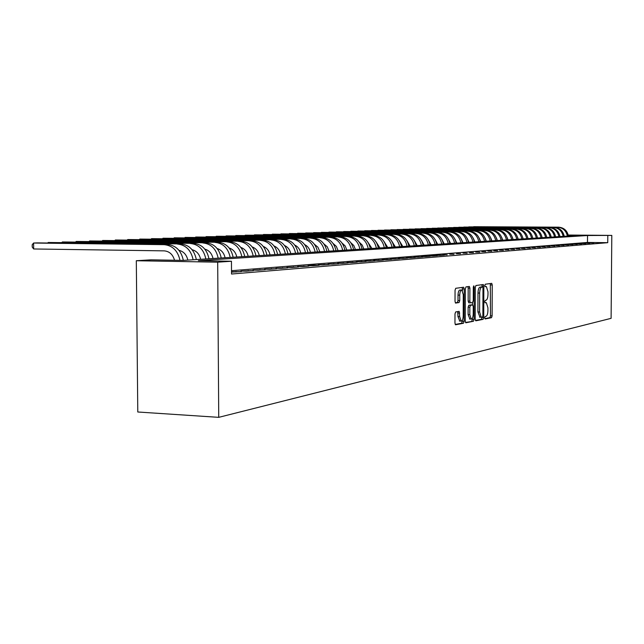 <?xml version="1.0" encoding="UTF-8"?>
<svg xmlns="http://www.w3.org/2000/svg" width="644" height="644" viewBox="0 0 644 644"><rect width="100%" height="100%" fill="white"/><g stroke="black" fill="none" stroke-linecap="round" stroke-linejoin="round"><path stroke-width="0.97" d="M484.715 317.822L485.141 318.949L491.517 317.685L492.113 315.858L492.233 284.986L491.734 283.352L485.262 284.229L484.835 285.509L485.19 286.661L486.373 286.564L487.999 291.804L487.991 294.397C487.862 297.769 487.21 299.718 486.043 300.249L485.206 300.386L484.779 301.674L485.125 302.809L486.349 302.696L487.943 307.872L487.935 310.464C487.806 313.829 487.154 315.802 485.979 316.365L485.149 316.526L484.715 317.822M455.67 311.946L454.994 313.886L454.97 323.103L455.509 324.785L463.455 323.248L464.115 321.324L464.203 288.931L463.656 287.232L455.727 288.303L455.05 290.227L455.026 301.376L455.574 303.083L459.067 302.543L459.736 300.627L459.744 295.137C459.913 291.812 460.597 290.114 461.804 290.058L463.269 294.614L463.213 315.963C463.044 319.36 462.336 321.066 461.104 321.09L459.695 316.623L459.164 311.358L455.67 311.946M231.454 261.247L217.696 262.18L218.735 417.344L611.108 318.337L611.8 235.406L587.529 235.511L198.352 260.667L231.454 261.247L231.526 274.03L607.743 242.675L607.799 235.68M475.183 319.158L475.811 320.801L483.113 319.352L483.733 317.492L483.837 286.169L483.322 284.519L475.924 285.517L475.288 287.369L475.183 319.158M465.491 322.451L473.445 321.267L465.894 322.765M467.898 286.62L468.188 288.093L469.895 288.134L469.355 286.443L465.998 286.886L465.346 288.77L465.25 321.098L465.773 322.757M469.895 288.134L469.854 301.151L470.378 302.817L472.624 302.471L473.26 300.595L473.3 287.119L473.815 285.823L474.185 286.999L474.089 319.376L473.445 321.267M593.776 242.909L590.371 242.869L593.776 242.909M589.751 243.231L586.33 243.199L589.751 243.231M585.67 243.569L582.216 243.529L585.67 243.569M581.508 243.907L578.03 243.867L581.508 243.907M577.274 244.253L573.772 244.213L577.274 244.253M572.967 244.599L569.433 244.559L572.967 244.599M568.58 244.953L565.021 244.921L568.58 244.953M564.112 245.324L560.521 245.284L564.112 245.324M559.564 245.694L555.949 245.646L559.564 245.694M554.935 246.064L551.288 246.024L554.935 246.064M550.218 246.451L546.539 246.411L550.218 246.451M545.412 246.845L541.701 246.797L545.412 246.845M540.509 247.24L536.774 247.199L540.509 247.24M535.518 247.65L531.751 247.602L535.518 247.65M530.431 248.061L526.631 248.012L530.431 248.061M525.238 248.487L521.415 248.439L525.238 248.487M519.95 248.914L516.086 248.866L519.95 248.914M514.548 249.357L510.66 249.3L514.548 249.357M509.042 249.8L505.121 249.751L509.042 249.8M503.423 250.258L499.47 250.21L503.423 250.258M497.691 250.725L493.698 250.669L497.691 250.725M491.839 251.2L487.814 251.144L491.839 251.2M485.858 251.691L481.801 251.635L485.858 251.691M479.756 252.182L475.658 252.126L479.756 252.182M473.525 252.69L469.387 252.633L473.525 252.69M467.158 253.213L462.988 253.148L467.158 253.213M460.645 253.736L456.435 253.68L460.645 253.736M453.996 254.283L449.745 254.219L453.996 254.283M447.186 254.831L442.903 254.774L447.186 254.831M440.23 255.402L444.424 255.056L435.908 255.338L440.23 255.402M433.114 255.982L437.405 255.628L433.066 255.563L428.751 255.918L433.114 255.982M425.837 256.57L430.224 256.215L425.837 256.151L421.426 256.505L425.837 256.57L425.837 256.151M418.383 257.181L422.875 256.811L413.931 257.109L418.383 257.181M410.751 257.801L415.348 257.423L406.259 257.729L410.751 257.801M402.935 258.437L407.644 258.051L398.403 258.365L402.935 258.437M394.933 259.089L399.763 258.695L390.353 259.009L394.933 259.089M386.73 259.749L391.681 259.347L382.109 259.677L386.73 259.749M378.326 260.434L383.397 260.023L373.657 260.361L378.326 260.434M369.712 261.142L374.905 260.715L364.987 261.062L369.712 261.142M360.873 261.858L366.203 261.424L356.108 261.778L360.873 261.858M351.801 262.591L357.275 262.148L346.987 262.511L351.801 262.591M342.495 263.356L348.114 262.897L337.633 263.267L342.495 263.356M332.948 264.129L338.704 263.662L328.029 264.04L332.948 264.129M323.135 264.926L329.052 264.442L318.168 264.837L323.135 264.926M313.056 265.747L319.134 265.256L314.151 265.159L308.033 265.658L313.056 265.747M302.696 266.592L308.943 266.085L297.625 266.495L302.696 266.592M292.046 267.453L298.47 266.938L286.918 267.357L292.046 267.453M281.098 268.347L287.707 267.807L275.914 268.25L281.098 268.347M269.828 269.264L276.622 268.709L264.587 269.16L269.828 269.264M258.228 270.206L265.223 269.643L252.931 270.102L258.228 270.206M246.282 271.18L253.486 270.593L240.92 271.068L246.282 271.18M231.518 272.13L241.403 271.575L231.518 271.832M607.743 242.675L587.473 242.458L231.51 270.705M568.298 235.342L578.143 235.43L183.138 260.401L151.01 259.838L136.311 260.731L137.784 411.999L218.735 417.344M136.311 260.731L217.696 262.18M611.8 235.406L568.233 235.044M587.473 242.458L587.529 235.511M440.126 255L440.126 255.402M433.066 255.563L433.066 255.982M418.447 256.747L418.447 257.173M410.88 257.358L410.88 257.785M403.136 257.978L403.136 258.421M395.207 258.622L395.207 259.065M387.076 259.274L387.076 259.725M378.752 259.951L378.752 260.401M370.211 260.635L370.219 261.094M361.461 261.343L361.461 261.81M352.485 262.068L352.485 262.543M343.276 262.808L343.276 263.291M333.825 263.573L333.825 264.056M324.117 264.354L324.117 264.845M314.151 265.159L314.151 265.658M303.904 265.988L303.904 266.495M293.382 266.841L293.382 267.349M282.555 267.711L282.555 268.226M271.422 268.612L271.422 269.136M259.959 269.538L259.967 270.069M248.165 270.488L248.173 271.027M236.018 271.47L236.026 272.018M484.827 318.627L489.867 317.637L490.47 315.802L490.317 283.537M482.171 287.039L481.889 284.696M475.417 320.487L481.446 319.295L482.066 317.122M482.453 317.049L482.879 315.745L482.976 288.206L482.614 287.055L481.664 287.176C480.464 287.683 479.804 289.647 479.667 293.068L479.603 312.002L481.197 317.194L482.453 317.049M480.931 287.007L482.549 287.047M479.949 317.154L477.929 311.946L477.993 293.028C478.122 289.607 478.79 287.643 479.989 287.135L480.883 287.007M468.188 288.093L468.156 301.102L468.816 302.777M472.446 302.503L472.438 304.95M472.398 318.2L472.398 319.319L474.089 319.376M469.814 314.65L471.183 319.054C472.374 319.022 473.05 317.339 473.219 314.014L473.243 306.625L472.72 304.966L470.482 305.32L469.838 307.212L469.814 314.65L468.116 314.594L469.862 319.013M471.006 304.91L472.616 304.958M468.116 314.594L468.14 307.164L468.784 305.272L470.917 304.91M471.754 321.211L472.398 319.319M459.784 321.05L457.964 316.566L457.715 311.583M461.458 290.05L460.09 290.017C458.874 290.074 458.182 291.764 458.021 295.097L459.744 295.137M455.308 302.825L457.337 302.495L458.005 300.579L458.021 295.097M462.481 290.677L462.183 287.409M455.219 324.479L461.74 323.191L462.4 320.157M558.606 227.179L473.646 226.704L558.606 227.179C563.935 227.638 567.211 230.592 568.427 236.042M557.543 227.227C562.888 227.686 566.173 230.649 567.388 236.107M554.339 227.372L468.768 226.881L554.339 227.372C559.716 227.831 563.009 230.81 564.241 236.308M553.26 227.421C558.646 227.879 561.954 230.866 563.178 236.372M550 227.565L463.809 227.066L550 227.565C555.418 228.024 558.742 231.035 559.974 236.573M548.905 227.614C554.331 228.081 557.664 231.091 558.895 236.646M545.589 227.759L458.769 227.252L545.589 227.759C551.047 228.226 554.395 231.26 555.635 236.847M544.478 227.807C549.944 228.274 553.293 231.317 554.54 236.92M541.105 227.96L453.642 227.445L541.105 227.96C546.595 228.427 549.976 231.486 551.224 237.129M539.97 228.008C545.476 228.483 548.857 231.542 550.113 237.201M536.541 228.161L448.425 227.638L536.541 228.161C542.071 228.636 545.476 231.719 546.74 237.411M535.381 228.209C540.928 228.692 544.333 231.784 545.605 237.483M531.888 228.362L443.112 227.831L531.888 228.362C537.466 228.845 540.896 231.961 542.168 237.7M530.712 228.419C536.299 228.902 539.736 232.017 541.016 237.773M522.34 228.789L432.221 228.242L522.34 228.789C528.008 229.28 531.485 232.452 532.781 238.296L532.725 237.934M527.154 228.572L437.719 228.032L527.154 228.572C532.781 229.063 536.235 232.202 537.515 237.998M525.963 228.628C531.59 229.119 535.051 232.267 536.339 238.071M528.016 238.594L527.798 237.725M521.125 228.845C526.8 229.336 530.286 232.508 531.582 238.369M523.145 238.908L522.791 237.628M517.438 229.006L426.626 228.443L517.438 229.006C523.145 229.506 526.655 232.701 527.959 238.602M516.198 229.063C521.914 229.562 525.432 232.766 526.744 238.674M518.187 239.222L517.696 237.596M512.439 229.224L420.935 228.66L512.439 229.224C518.195 229.731 521.729 232.959 523.049 238.908M511.175 229.28C516.939 229.787 520.481 233.023 521.809 238.988M513.131 239.536L512.503 237.612M507.351 229.449L415.139 228.87L507.351 229.449C513.147 229.956 516.713 233.217 518.05 239.23M506.071 229.514C511.875 230.021 515.45 233.281 516.778 239.31M507.979 239.866L507.214 237.652M502.175 229.683L409.238 229.095L502.175 229.683C508.011 230.198 511.61 233.482 512.954 239.552M500.863 229.739C506.715 230.254 510.314 233.547 511.658 239.632M502.731 240.196L501.837 237.717M496.894 229.916L403.225 229.312L496.894 229.916C502.779 230.431 506.401 233.756 507.754 239.874M495.558 229.972C501.459 230.496 505.089 233.82 506.442 239.962M497.385 240.534L496.347 237.813M491.509 230.158L397.107 229.546L491.509 230.158C497.45 230.681 501.096 234.03 502.465 240.212M490.148 230.214C496.097 230.737 499.752 234.102 501.129 240.301M491.936 240.88L490.752 237.918M486.027 230.399L390.868 229.771L486.027 230.399C492.008 230.922 495.687 234.311 497.071 240.55M484.634 230.463C490.631 230.987 494.326 234.384 495.703 240.639M486.381 241.226L485.053 238.038M480.432 230.649L384.508 230.013L480.432 230.649C486.462 231.18 490.181 234.601 491.573 240.904M479.015 230.713C485.061 231.244 488.78 234.674 490.181 240.993M480.714 241.589L479.241 238.175M474.733 230.898L378.028 230.246L474.733 230.898C480.81 231.438 484.554 234.891 485.962 241.258M473.284 230.963C479.386 231.502 483.137 234.963 484.546 241.347M474.926 241.951L473.316 238.328M468.913 231.156L371.427 230.496L468.913 231.156C475.047 231.703 478.822 235.189 480.239 241.621M467.439 231.22C473.59 231.768 477.373 235.261 478.798 241.709M469.033 242.329L467.27 238.497M462.98 231.421L364.697 230.745L462.98 231.421C469.17 231.969 472.978 235.495 474.411 241.983M461.482 231.486C467.681 232.041 471.497 235.567 472.929 242.08M463.02 242.708L461.096 238.674M456.934 231.687L357.831 231.003L456.934 231.687C463.165 232.243 467.005 235.801 468.454 242.361M455.397 231.76C461.651 232.315 465.499 235.881 466.948 242.458M456.878 243.094L454.801 238.86M450.752 231.961L350.827 231.26L450.752 231.961C457.047 232.524 460.919 236.123 462.376 242.748M449.19 232.033C455.493 232.597 459.373 236.203 460.838 242.844M450.607 243.488L448.377 239.061M444.449 232.243L343.679 231.526L444.449 232.243C450.792 232.814 454.704 236.445 456.177 243.142M442.855 232.315C449.214 232.887 453.126 236.525 454.608 243.239M444.207 243.899L441.816 239.27M438.017 232.524L336.393 231.792L438.017 232.524C444.416 233.104 448.353 236.775 449.842 243.537M436.391 232.597C442.798 233.176 446.751 236.855 448.24 243.641M437.67 244.309L435.119 239.496M431.448 232.822L328.955 232.073L431.448 232.822C437.896 233.402 441.873 237.113 443.378 243.947M429.781 232.895C436.246 233.474 440.23 237.193 441.744 244.052M430.997 244.728L428.276 239.729M424.734 233.112L321.364 232.355L424.734 233.112C431.247 233.708 435.255 237.451 436.777 244.366M423.036 233.192C429.556 233.78 433.581 237.539 435.103 244.47M424.179 245.163L421.281 239.971M417.876 233.418L313.612 232.637L417.876 233.418C424.444 234.013 428.493 237.805 430.023 244.792M416.145 233.498C422.722 234.094 426.779 237.894 428.316 244.897M417.207 245.606L414.14 240.228M410.872 233.732L305.691 232.935L410.872 233.732C417.497 234.336 421.587 238.167 423.132 245.227M409.101 233.812C415.734 234.416 419.832 238.256 421.385 245.34M410.083 246.056L406.839 240.494M403.716 234.046L297.608 233.233L403.716 234.046C410.397 234.658 414.519 238.53 416.088 245.67M401.896 234.126C408.594 234.738 412.732 238.626 414.301 245.783M402.806 246.515L399.369 240.776M396.398 234.376L289.349 233.539L396.398 234.376C403.136 234.988 407.298 238.908 408.884 246.129M394.539 234.456C401.301 235.076 405.47 239.005 407.056 246.241M395.36 246.982L391.737 241.057M388.912 234.706L280.905 233.853L388.912 234.706C395.714 235.326 399.916 239.294 401.51 246.596M387.012 234.786C393.83 235.414 398.04 239.391 399.642 246.716M387.736 247.465L383.929 241.363M381.256 235.044L272.275 234.174L381.256 235.044C388.123 235.68 392.365 239.689 393.975 247.071M379.316 235.132C386.199 235.76 390.449 239.785 392.067 247.191M379.944 247.956L375.935 241.669M373.423 235.39L263.452 234.497L373.423 235.39C380.354 236.034 384.637 240.091 386.263 247.562M371.435 235.479C378.382 236.123 382.673 240.188 384.307 247.682M371.966 248.463L367.756 241.999M365.414 235.744L254.428 234.835L365.414 235.744C372.409 236.396 376.724 240.502 378.374 248.061M363.377 235.833C370.389 236.485 374.719 240.606 376.378 248.182M363.796 248.978L362.25 245.123L359.384 242.329M357.211 236.107L245.203 235.181L357.211 236.107C364.271 236.767 368.634 240.92 370.3 248.568M355.126 236.203C362.202 236.863 366.581 241.025 368.247 248.697M355.432 249.51L353.814 245.525L350.811 242.675M348.807 236.485L235.76 235.527L348.807 236.485C355.939 237.145 360.342 241.347 362.025 249.091M346.673 236.573C353.822 237.242 358.241 241.46 359.932 249.22M346.866 250.049L345.168 245.936L342.028 243.038M340.209 236.863L226.1 235.889L340.209 236.863C347.398 237.539 351.849 241.79 353.556 249.631M338.019 236.96C345.232 237.636 349.7 241.903 351.407 249.759M338.092 250.605L336.313 246.354L333.029 243.416M331.394 237.258L216.207 236.251L331.394 237.258C338.655 237.934 343.155 242.249 344.878 250.178M329.156 237.354C336.442 238.038 340.942 242.361 342.672 250.315M329.1 251.176L327.241 246.781L323.811 243.802M322.362 237.652L206.072 236.63L322.362 237.652C329.696 238.344 334.236 242.708 335.983 250.741M320.068 237.757C327.426 238.449 331.974 242.828 333.721 250.878M319.875 251.756L317.935 247.224L314.353 244.205M313.105 238.063L195.704 237.016L313.105 238.063C320.511 238.771 325.099 243.182 326.862 251.313M310.754 238.167C318.176 238.876 322.773 243.303 324.544 251.458M310.416 252.351C309.635 248.713 307.719 246.129 304.66 244.615M303.614 238.489L185.07 237.411L303.614 238.489C311.092 239.198 315.721 243.674 317.508 251.909M301.199 238.594C308.701 239.31 313.346 243.794 315.133 252.054M300.716 252.971C299.903 249.188 297.898 246.547 294.711 245.05M293.873 238.916L174.17 237.813L293.873 238.916C301.432 239.64 306.109 244.173 307.913 252.512M291.402 239.029C298.977 239.753 303.67 244.301 305.473 252.665M290.758 253.599C289.905 249.679 287.82 246.982 284.503 245.493M283.883 239.359L163.004 238.224L283.883 239.359C291.515 240.091 296.24 244.688 298.067 253.132M281.348 239.471C288.995 240.212 293.736 244.817 295.564 253.293M162.618 238.634L163.004 238.224L163.004 238.634M280.534 254.243C279.649 250.186 277.475 247.425 274.022 245.96M273.636 239.818L151.549 238.65L273.636 239.818C281.339 240.558 286.113 245.211 287.965 253.776M271.027 239.93C278.755 240.679 283.545 245.348 285.397 253.937M151.155 239.069L151.549 238.65L151.549 239.069M270.037 254.903C269.112 250.701 266.858 247.876 263.259 246.435M263.106 240.284L139.796 239.085L263.106 240.284C270.891 241.033 275.721 245.75 277.588 254.428M260.426 240.397C268.234 241.154 273.072 245.887 274.948 254.597M139.394 239.52L139.796 239.085L139.804 239.52M259.258 255.588C258.292 251.232 255.942 248.351 252.207 246.934M252.287 240.759L127.737 239.536L252.287 240.759C260.152 241.524 265.03 246.306 266.93 255.105M249.542 240.88C257.423 241.653 262.317 246.451 264.217 255.274M127.335 239.979L127.737 239.536L127.745 239.979M248.182 256.288C247.167 251.78 244.728 248.826 240.848 247.449M241.178 241.25L115.357 239.995L241.178 241.25C249.123 242.031 254.058 246.877 255.974 255.797M238.352 241.379C246.322 242.16 251.265 247.022 253.189 255.974M114.946 240.454L115.357 239.995L115.365 240.454M236.783 257.012C235.736 252.335 233.192 249.325 229.167 247.98M229.755 241.758L102.646 240.47L229.755 241.758C237.789 242.547 242.772 247.465 244.712 256.505M226.849 241.886C234.899 242.683 239.898 247.618 241.846 256.69M102.227 240.937L102.646 240.47L102.654 240.945M225.07 257.753C223.975 252.907 221.335 249.832 217.149 248.536M218.01 242.281L89.588 240.953L218.01 242.281C226.124 243.086 231.164 248.069 233.136 257.238M215.024 242.41C223.162 243.215 228.218 248.222 230.19 257.423M89.162 241.436L89.588 240.953L89.597 241.444M213.019 258.51C211.868 253.494 209.131 250.363 204.792 249.107M205.935 242.812L76.169 241.452L205.935 242.812C214.13 243.633 219.226 248.689 221.222 257.994M202.86 242.949C211.079 243.77 216.191 248.85 218.187 258.188M75.734 241.951L76.169 241.452L76.177 241.959M200.614 259.299C199.415 254.098 196.565 250.902 192.065 249.703M193.498 243.368L62.371 241.959L193.498 243.368C201.789 244.197 206.941 249.333 208.962 258.767M190.334 243.504C198.642 244.342 203.81 249.494 205.839 258.969M61.937 242.482L62.371 241.959L62.379 242.482M187.839 260.104C186.591 254.718 183.629 251.458 178.968 250.323M180.698 243.931L48.187 242.49L180.698 243.931C189.078 244.776 194.287 249.985 196.331 259.564M177.438 244.076C185.842 244.921 191.067 250.154 193.12 259.774M47.736 243.021L48.187 242.49L48.195 243.029M174.532 260.248C172.834 254.444 169.388 251.321 164.212 250.862L33.665 248.97L32.232 247.103L32.2 244.736L33.585 243.029L164.164 244.672C172.552 245.501 177.825 250.725 179.982 260.345M33.665 248.97L33.585 243.029L37.28 242.893L167.52 244.519C175.989 245.372 181.254 250.669 183.331 260.385M484.956 302.648L486.027 302.672M485.037 286.524L486.091 286.548M490.591 284.946L492.233 284.986M490.47 315.802L492.113 315.858M489.867 317.637L491.517 317.685M482.171 286.129L483.837 286.169M482.066 317.436L483.733 317.492M481.446 319.295L483.113 319.352M479.989 287.135L481.664 287.176M477.993 293.028L479.667 293.068M477.929 311.946L479.603 312.002M479.885 317.162L481.245 317.21M468.156 301.102L469.854 301.151M468.792 302.777L470.402 302.825M473.308 286.974L474.185 286.999M468.784 305.272L470.482 305.32M468.14 307.164L469.838 307.212M457.981 312.984L459.703 313.04M457.964 316.566L459.695 316.623M458.005 300.579L459.736 300.627M457.337 302.495L459.067 302.543M462.489 288.89L464.203 288.931M462.4 321.267L464.115 321.324M461.74 323.191L463.455 323.248M167.52 244.519L164.164 244.672M479.522 317.138L481.197 317.194M468.679 302.769L470.378 302.817M469.492 319.005L471.183 319.054M459.381 321.034L461.104 321.09"/></g></svg>

